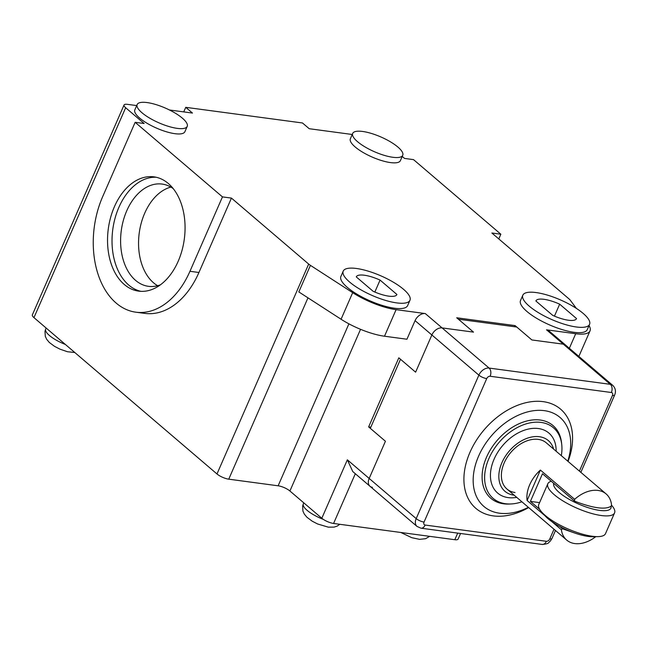 <?xml version="1.0" encoding="UTF-8"?>
<svg xmlns="http://www.w3.org/2000/svg" width="647" height="647" viewBox="0 0 647 647"><rect width="100%" height="100%" fill="white"/><g stroke="black" fill="none" stroke-linecap="round" stroke-linejoin="round"><path stroke-width="0.97" d="M402.733 155.296L400.412 160.618A27.311 8.055 -156.4 0 1 390.497 162.591A27.311 8.055 -156.4 0 1 362.668 152.215A27.311 8.055 -156.4 0 1 350.367 138.749L352.688 133.436A27.311 8.055 -156.4 0 1 362.595 131.454A27.311 8.055 -156.4 0 1 390.432 141.83A27.311 8.055 -156.4 0 1 402.733 155.296A27.311 8.055 -156.4 0 1 392.818 157.278A27.311 8.055 -156.4 0 1 364.989 146.901A27.311 8.055 -156.4 0 1 352.688 133.436M589.571 324.349L587.25 329.663A36.41 10.732 -156.4 0 1 574.026 332.299A36.41 10.732 -156.4 0 1 536.921 318.47A36.41 10.732 -156.4 0 1 520.511 300.507L522.833 295.194A36.41 10.732 -156.4 0 1 536.056 292.557A36.41 10.732 -156.4 0 1 573.161 306.395A36.41 10.732 -156.4 0 1 589.571 324.349A36.41 10.732 -156.4 0 1 576.348 326.986A36.41 10.732 -156.4 0 1 539.242 313.156A36.41 10.732 -156.4 0 1 522.833 295.194M147.071 102.566A27.311 8.055 -156.4 0 1 174.9 112.934A27.311 8.055 -156.4 0 1 187.209 126.4A27.311 8.055 -156.4 0 1 177.294 128.381A27.311 8.055 -156.4 0 1 149.465 118.005A27.311 8.055 -156.4 0 1 137.156 104.539A27.311 8.055 -156.4 0 1 147.071 102.566M187.209 126.4L184.888 131.721A27.311 8.055 -156.4 0 1 174.973 133.694A27.311 8.055 -156.4 0 1 147.144 123.318A27.311 8.055 -156.4 0 1 134.835 109.853L137.156 104.539M356.448 268.481A36.41 10.732 -156.4 0 1 393.554 282.31A36.41 10.732 -156.4 0 1 409.963 300.273A36.41 10.732 -156.4 0 1 396.748 302.901A36.41 10.732 -156.4 0 1 359.635 289.072A36.41 10.732 -156.4 0 1 343.225 271.117A36.41 10.732 -156.4 0 1 356.448 268.481M409.963 300.273L407.642 305.586A36.41 10.732 -156.4 0 1 394.419 308.215A36.41 10.732 -156.4 0 1 357.314 294.385A36.41 10.732 -156.4 0 1 340.904 276.431L343.225 271.117M156.194 177.254A57.656 38.359 -82.4 0 0 118.886 207.339A57.656 38.359 -82.4 0 0 140.9 291.336M178.2 261.242A57.656 38.359 97.6 0 1 138.644 291.134A57.656 38.359 97.6 0 1 114.398 206.741A57.656 38.359 97.6 0 1 153.962 176.849A57.656 38.359 97.6 0 1 178.2 261.242M559.671 304.171A22.152 6.535 23.6 0 0 543.941 299.302A22.152 6.535 23.6 0 0 535.902 300.904A22.152 6.535 23.6 0 0 535.87 300.976L552.732 315.38A22.152 6.535 23.6 0 0 576.501 318.639A22.152 6.535 23.6 0 0 576.526 318.567L559.671 304.171L554.447 316.124M173.291 188.665A51.582 34.323 -82.4 0 0 162.138 184.071A51.582 34.323 -82.4 0 0 126.739 210.817A51.582 34.323 -82.4 0 0 148.43 286.322A51.582 34.323 -82.4 0 0 160.399 284.826M170.873 187.088A51.582 34.323 -82.4 0 0 144.702 213.219A51.582 34.323 -82.4 0 0 157.65 285.715M576.356 308.376L570.274 300.2A9.107 2.685 -156.4 0 0 569.101 298.987L491.866 233.009L500.851 234.214L413.538 159.631L404.553 158.426L402.232 156.445M352.227 134.487L309.209 128.713L302.489 122.979L185.746 107.329L192.466 113.063L169.457 109.982M136.703 105.59L127.354 104.337A9.107 2.685 23.6 0 0 124.054 104.992A9.107 2.685 23.6 0 0 125.655 107.734L144.127 123.512L135.15 122.307L222.463 196.89L231.44 198.095L308.676 264.073A9.107 2.685 -156.4 0 0 310.431 265.359L352.68 292.67A39.443 11.63 23.6 0 0 396.101 309.654L425.289 313.569A9.107 6.244 130.5 0 0 415.067 320.629L431.864 334.976L415.609 372.171L398.819 357.831L368.636 426.907L370.82 427.198M425.289 313.569L442.079 327.908L473.507 332.121L456.717 317.782L515.093 325.603L531.883 339.95L563.311 344.164A9.107 6.244 -49.5 0 1 565.745 345.215A9.107 6.244 130.5 0 0 563.311 344.164L531.883 339.95L516.767 327.042L458.399 319.214L473.507 332.121L442.079 327.908A9.107 6.244 130.5 0 0 431.864 334.976L415.609 372.171L400.501 359.263L370.319 428.346L385.434 441.254L368.636 426.907M372.429 487.32A9.107 6.244 -49.5 0 1 370.003 486.277A9.107 6.244 -49.5 0 1 369.178 478.448L385.434 441.254L369.178 478.448L416.191 518.611L478.877 375.139L431.864 334.976A9.107 6.244 130.5 0 1 442.079 327.908L489.092 368.07L610.323 384.326L546.521 329.816L575.709 333.731A39.443 11.63 23.6 0 0 590.024 330.876A39.443 11.63 23.6 0 0 589.037 325.562M498.788 238.929L500.851 234.214M546.521 329.816A9.107 6.244 -49.5 0 1 548.955 330.868L612.758 385.369A9.107 6.244 -49.5 0 0 610.323 384.326A6.066 4.036 -82.4 0 1 611.366 392.503L490.127 376.255A3.033 2.078 130.5 0 0 486.722 378.608A6.066 1.787 -156.4 0 1 478.877 375.139A9.107 6.244 -49.5 0 1 489.092 368.07A6.066 4.036 97.6 0 1 490.127 376.255M514.591 326.751L515.093 325.603M355.316 473.725L333.585 523.463L454.817 539.711L457.704 533.112M352.68 292.67L341.074 319.246A39.443 11.63 23.6 0 0 384.496 336.222L406.947 339.23L415.067 320.629M341.074 319.246L298.825 291.926L310.431 265.359M231.44 198.095L198.936 272.492A78.894 52.496 97.6 0 1 144.799 313.391L135.821 312.186A78.894 52.496 -82.4 0 0 189.959 271.287L198.936 272.492M124.054 104.992L32.35 314.887A9.107 2.685 23.6 0 0 33.959 317.628L216.98 473.968L308.676 264.073M222.463 196.89L189.959 271.287M135.15 122.307L102.647 196.704A78.894 52.496 -82.4 0 0 135.821 312.186M185.746 107.329L183.748 111.899M396.926 294.49L380.064 280.086A22.152 6.535 23.6 0 0 356.295 276.827A22.152 6.535 23.6 0 0 356.271 276.9L373.125 291.296A22.152 6.535 23.6 0 0 396.894 294.563A22.152 6.535 23.6 0 0 396.926 294.49L396.862 294.628M333.585 523.463A9.107 2.685 -156.4 0 1 321.818 518.255L289.913 491A9.107 2.685 23.6 0 0 278.137 485.8L228.747 479.176A9.107 2.685 -156.4 0 1 216.98 473.968M460.559 533.492L458.125 539.056A9.107 2.685 -156.4 0 1 454.817 539.711M347.35 459.807L369.178 478.448A9.107 6.244 130.5 0 0 370.003 486.277L352.777 471.558L347.35 459.807L321.818 518.255M380.064 280.086L374.839 292.048M528.348 507.313A58.562 40.163 -49.5 0 1 482.031 504.7A58.562 40.163 -49.5 0 1 478.61 456.119A58.562 40.163 -49.5 0 1 541.531 410.384A58.562 40.163 -49.5 0 1 567.767 461.165M528.648 507.572A65.234 44.74 -49.5 0 1 474.761 507.377A65.234 44.74 -49.5 0 1 469.973 452.302A65.234 44.74 -49.5 0 1 541.579 401.463A65.234 44.74 -49.5 0 1 568.066 461.424M521.903 501.805A46.43 31.84 -49.5 0 1 511.154 503.948A46.43 31.84 -49.5 0 1 488.93 458.472A46.43 31.84 -49.5 0 1 530.508 422.79A46.43 31.84 -49.5 0 1 561.758 444.707A46.43 31.84 -49.5 0 1 561.321 455.658M511.154 503.948L509.44 504.037A47.838 32.803 -49.5 0 1 486.544 457.178A47.838 32.803 -49.5 0 1 529.383 420.429A47.838 32.803 -49.5 0 1 561.58 443.001L561.758 444.707M514.179 495.206A33.377 22.888 -49.5 0 1 513.872 495.165A33.377 22.888 -49.5 0 1 501.943 462.629A33.377 22.888 -49.5 0 1 539.412 436.717A33.377 22.888 -49.5 0 1 553.597 449.067M516.718 497.373A39.443 27.053 -49.5 0 1 508.194 497.616A39.443 27.053 -49.5 0 1 494.098 459.16A39.443 27.053 -49.5 0 1 538.369 428.532A39.443 27.053 -49.5 0 1 556.137 451.234M515.028 492.513A30.344 20.809 -49.5 0 1 506.933 489.011A30.344 20.809 -49.5 0 1 507.078 457.494A30.344 20.809 -49.5 0 1 538.247 439.378A30.344 20.809 -49.5 0 1 546.351 442.872L606.118 493.928A30.344 20.809 -49.5 0 1 611.464 504.264L611.342 506.067C605.56 509.965 593.291 508.316 574.52 501.126L542.477 473.758L530.403 501.385L539.638 509.278M547.839 483.746L538.781 504.466A36.41 10.732 23.6 0 0 541.652 511.987A36.41 10.732 23.6 0 0 592.296 536.258A36.41 10.732 23.6 0 0 598.054 536.63A36.41 10.732 23.6 0 0 605.519 533.621L614.569 512.901A36.41 10.732 -156.4 0 1 601.354 515.538A36.41 10.732 -156.4 0 1 564.241 501.7A36.41 10.732 -156.4 0 1 547.839 483.746A36.41 10.732 -156.4 0 1 551.276 481.271M611.415 505.064L611.698 505.388A36.41 10.732 -156.4 0 1 614.569 512.901M611.091 506.294A31.153 9.187 -156.4 0 1 599.607 510.394A31.153 9.187 -156.4 0 1 568.123 498.716A31.153 9.187 -156.4 0 1 553.743 483.382M541.652 511.987L544.895 515.659A31.153 9.187 23.6 0 0 588.228 536.428A31.153 9.187 23.6 0 0 593.153 536.743L598.054 536.63M544.944 515.716L527.111 500.487A30.344 20.809 -49.5 0 1 540.399 470.07L574.649 499.322A30.344 20.809 -49.5 0 1 598.022 490.434A30.344 20.809 -49.5 0 1 606.118 493.928M595.782 536.678L593.453 538.344A30.344 20.809 -49.5 0 1 574.803 543.569A30.344 20.809 -49.5 0 1 566.699 540.075A30.344 20.809 -49.5 0 1 561.361 529.739L551.867 521.636M527.111 500.487L540.399 470.07M559.72 526.432L562.445 528.761L561.361 529.739M574.649 499.322L574.52 501.126M574.633 532.999L562.445 528.761M530.403 501.385L539.59 502.622M339.829 524.296L337.184 526.1L334.103 527.103L328.28 527.151L317.62 523.981L312.186 521.175L306.953 517.276L304.292 514.074L302.933 511.138L302.626 506.14L303.314 503.892A21.238 6.26 23.6 0 0 323.33 519.387M74.785 352.51L67.45 351.733L59.985 349.17L54.55 346.363L49.318 342.465L46.657 339.271L45.298 336.327L44.991 331.337L45.678 329.088A21.238 6.26 23.6 0 0 65.347 344.447M575.709 333.731L569.344 348.288M396.101 309.654L384.496 336.222M125.655 107.734L33.959 317.628M289.913 491L360.549 329.315M228.747 479.176L307.972 297.846M348.903 323.832L278.137 485.8M370.003 486.277L417.016 526.432A9.107 6.244 -49.5 0 1 416.191 518.611A6.066 1.787 23.6 0 0 424.044 522.08L486.722 378.608M542.194 544.434A6.066 4.036 -82.4 0 0 546.359 541.288L425.128 525.041A6.066 4.036 97.6 0 1 420.962 528.187L542.194 544.434C550.257 543.723 548.049 542.396 550.371 541.046L551.972 538.498A6.066 1.787 23.6 0 1 549.764 538.935L554.01 529.23M580.86 472.359L614.65 395.026A6.066 1.787 -156.4 0 1 612.45 395.463L579.397 471.105M424.044 522.08A3.033 2.078 130.5 0 0 425.128 525.041M546.359 541.288A3.033 2.078 130.5 0 0 549.764 538.935M612.45 395.463A3.033 2.078 130.5 0 0 611.366 392.503M590.024 330.876L578.863 356.424M303.314 503.892L303.775 502.84M45.678 329.088L46.139 328.037M429.632 536.339L425.629 538.692L419.579 539.347L411.751 537.681L400.808 532.473M555.474 530.475L551.972 538.498M417.016 526.432L420.962 528.187M614.65 395.026C616.146 391.37 615.515 388.151 612.758 385.369M506.933 489.011L566.699 540.075"/></g></svg>
